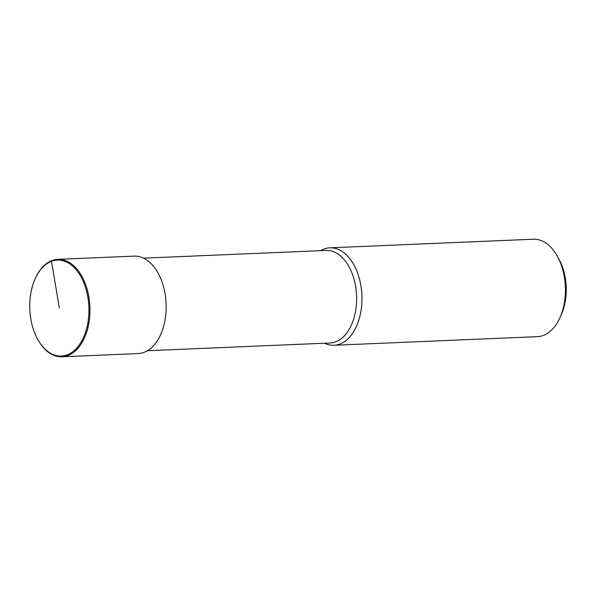 <?xml version="1.0" encoding="UTF-8"?>
<svg xmlns="http://www.w3.org/2000/svg" width="596" height="596" viewBox="0 0 596 596"><rect width="100%" height="100%" fill="white"/><g stroke="black" fill="none" stroke-linecap="round" stroke-linejoin="round"><path stroke-width="0.89" d="M147.443 350.724L330.028 342.991A46.324 28.519 -92.4 0 0 335.615 341.843A46.324 28.519 -92.4 0 0 356.229 290.937A46.324 28.519 -92.4 0 0 326.139 250.432L143.524 258.157M324.5 343.229A48.76 30.016 -92.4 0 0 333.969 345.27A48.76 30.016 -92.4 0 0 339.854 344.056A48.76 30.016 -92.4 0 0 361.548 290.475A48.76 30.016 -92.4 0 0 329.879 247.832A48.76 30.016 -92.4 0 0 320.581 250.663M333.969 345.27L537.428 336.658A48.76 30.016 -92.4 0 0 543.314 335.444A48.76 30.016 -92.4 0 0 560.091 317.355A48.76 30.016 -92.4 0 0 557.513 256.533A48.76 30.016 -92.4 0 0 533.338 239.22M560.091 317.355L561.454 314.248A43.88 27.021 -92.4 0 0 559.137 259.513L557.513 256.541M37.526 339.012L37.772 339.459A48.76 30.016 -92.4 0 0 61.977 356.78L138.183 353.555A48.76 30.016 -92.4 0 0 144.068 352.34A48.76 30.016 -92.4 0 0 165.762 298.76A48.76 30.016 -92.4 0 0 134.093 256.116M61.977 356.78A48.76 30.016 -92.4 0 0 67.87 355.566A48.76 30.016 -92.4 0 0 89.564 301.986A48.76 30.016 -92.4 0 0 57.887 259.342A48.76 30.016 -92.4 0 0 35.194 278.652M67.177 354.881A48.03 29.569 -92.4 0 0 83.5 282.02A48.03 29.569 -92.4 0 0 34.993 279.114A48.03 29.569 -92.4 0 0 37.533 339.02A48.03 29.569 -92.4 0 0 67.177 354.881M59.339 308.087L51.509 261.294L51.971 260.556M533.308 239.22L329.841 247.832M134.063 256.124L57.857 259.342M35.201 278.645L34.993 279.114"/></g></svg>
